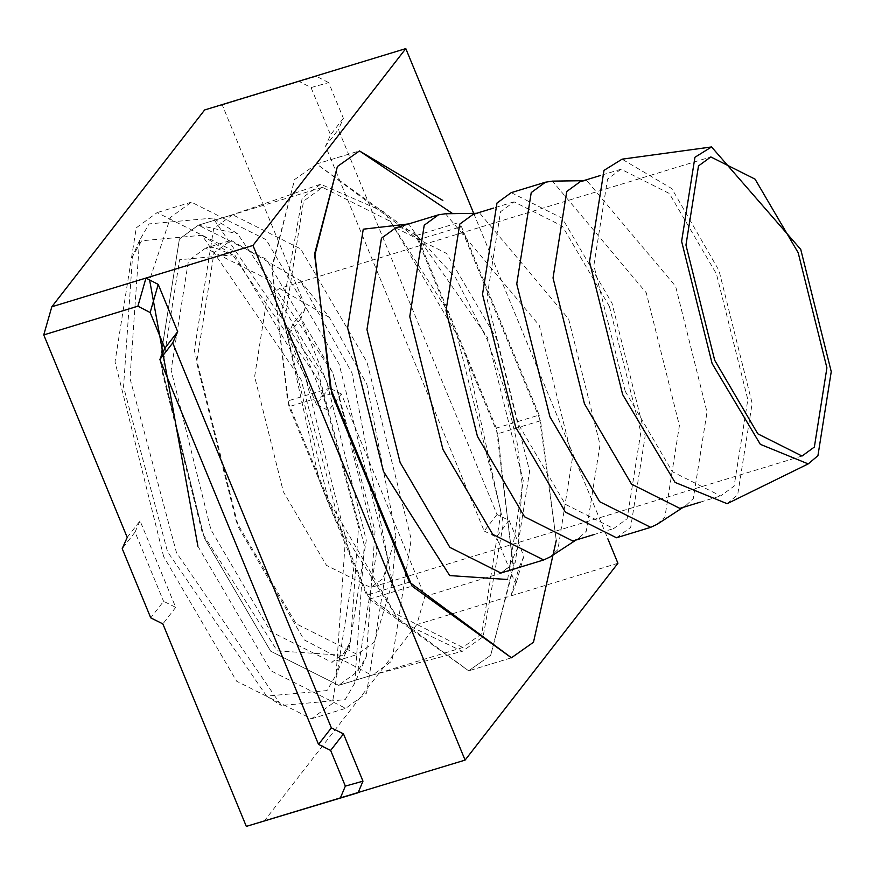 <?xml version="1.0" encoding="UTF-8"?>
<svg xmlns="http://www.w3.org/2000/svg" width="875" height="875" viewBox="0 0 875 875"><rect width="100%" height="100%" fill="white"/><g stroke="black" fill="none" stroke-linecap="round" stroke-linejoin="round"><path stroke-width="0.66" stroke-dasharray="4.38 3.28" d="M127.214 537.403L140.055 520.855L175.711 607.359L163.581 601.311L150.741 617.859M175.711 607.359L162.859 623.897M140.055 520.855L135.056 532.12L163.581 601.311M135.056 532.12L122.216 548.658M497.044 514.489L484.192 531.027L325.544 146.114L338.384 129.566L497.044 514.489L509.162 520.527L523.873 556.205L519.006 567.766L424.845 596.477L341.381 393.991L328.541 410.528L316.422 404.491L329.263 387.942L300.737 318.752L305.736 307.486L222.272 105L204.652 109.944M316.422 404.491L287.897 335.289L300.737 318.752M287.897 335.289L292.884 324.034L305.736 307.486M328.541 410.528L292.884 324.034M341.381 393.991L329.263 387.942M484.192 531.027L496.322 537.064L515.802 584.336L510.934 595.897L519.006 567.766M509.162 520.527L496.322 537.064M328.672 82.633L316.422 76.289L298.802 81.233L311.052 87.577L328.672 82.633L343.383 118.311L338.384 129.566M343.383 118.311L330.542 134.848L325.544 146.114M311.052 87.577L330.542 134.848M197.903 546.219L270.878 670.775L345.712 708.345L366.581 693.12L387.811 559.125L339.172 364.284L266.197 239.728L191.363 202.169L170.494 217.383L149.603 279.945M163.658 556.664L115.019 361.823L136.259 227.828L157.128 212.603L231.963 250.162L304.938 374.719L353.577 569.57L332.336 703.566L311.467 718.78L236.644 681.22L163.658 556.664M462.809 647.489L394.778 613.342L328.431 500.106L369.283 599.2L468.617 670.841L490.689 655.277L513.319 568.466L497.711 433.803L456.87 334.709L501.08 511.831L481.775 633.653L462.809 647.489L338.691 685.333L372.936 674.887L391.902 661.052L411.206 539.241L366.986 362.108L300.65 248.883L232.619 214.736L198.373 225.17L179.408 239.006L160.103 360.817L204.323 537.95L270.659 651.186L338.691 685.333L270.659 651.186L204.323 537.95L160.103 360.817L179.408 239.006L198.373 225.17L266.405 259.317L332.752 372.553L376.972 549.686L357.667 671.497L338.691 685.333L357.667 671.497L366.384 656.436L375.036 531.038L332.752 372.553L237.475 233.702L212.975 218.072L317.778 370.803L364.284 545.136L354.769 683.08L366.384 656.436M496.344 428.116L448.842 312.856L466.167 354.9L503.398 523.392L483.088 636.825L462.284 651.295L399.339 621.141L336.459 521.959L319.123 479.916L327.491 501.32L366.636 595.164L468.65 670.83L490.689 655.277L513.384 566.158L496.344 428.116L539.142 415.067L461.464 226.592L418.666 239.641L316.652 163.975L294.613 179.539L271.917 268.647L288.947 406.7L319.123 479.916L281.892 311.413L302.214 197.991L320.611 184.22L384.322 211.969L448.842 312.856L418.666 239.641M409.434 582.116L366.636 595.164M330.389 387.964L287.591 401.012L328.431 500.106L284.222 322.973L303.516 201.162L322.492 187.327L390.523 221.473L456.87 334.709L416.019 235.605L458.817 222.556L540.509 420.755L556.27 540.4L539.142 415.067M331.745 393.652L288.947 406.7M232.619 214.736L213.642 228.572L194.338 350.383L238.558 527.516L304.095 639.833L371.766 675.227L462.645 651.197M372.936 674.887L371.766 675.227M473.703 213.358L607.852 538.814M316.422 76.289L222.272 105M523.873 556.205L515.802 584.336M617.925 563.27L416.784 624.608L424.845 596.477M263.944 821.439L416.784 624.608M625.242 391.3L593.852 265.53L607.556 179.047L621.02 169.225L669.32 193.463L716.428 273.864L747.819 399.623L734.114 486.117L720.65 495.939L672.35 471.691L625.242 391.3M580.212 181.672L586.841 180.644L675.62 286.311L707.011 412.07L693.306 498.553L685.913 505.531L679.842 508.386M657.114 524.311L664.923 516.95L679.405 425.589L646.242 292.742L552.464 181.125M511.219 192.642L562.242 218.258L612.008 303.177L645.17 436.023L630.689 527.384L616.459 537.764M609.438 306.491L640.828 432.25L627.123 518.744L613.659 528.566L565.348 504.317L518.252 423.927L486.85 298.156L500.555 211.673L514.03 201.852L562.33 226.089L609.438 306.491M572.841 541.002L578.911 538.147L586.316 531.18L600.02 444.697L568.619 318.927L479.85 213.27L476.405 213.325M473.222 214.287L479.85 213.27M445.473 213.752L539.252 325.369L572.414 458.216L557.933 549.577L550.123 556.938M507.642 579.513L523.283 480.845L487.463 337.367L408.691 223.912M369.283 599.2L412.081 586.152M540.509 420.755L497.711 433.803M416.019 235.605L316.684 163.975L294.613 179.539L271.983 266.35L287.591 401.012M322.492 187.327L198.373 225.17L237.475 233.702M212.975 218.072L149.1 223.912L139.508 240.472L129.992 378.416L176.498 552.748L281.302 705.48L345.177 699.65L354.769 683.08M266.602 696.106L167.519 551.698L123.539 386.881L132.541 256.462L141.608 240.8L201.994 235.277L301.087 379.684L345.056 544.512L336.055 674.92L326.998 690.583L266.602 696.106L281.302 705.48M300.223 280.536L329.438 317.472L366.844 384.245L395.948 535.609L392.317 582.564L352.012 372.991L300.223 280.536L231.077 240.352L214.003 252.798L196.623 362.436L236.425 521.85L296.133 623.766L357.361 654.489L331.833 662.277L348.906 649.83L366.275 540.192L326.484 380.778L266.777 278.863L205.548 248.128L231.077 240.352M392.317 582.564L374.434 642.042L357.361 654.489M395.948 535.609L383.031 578.561L370.705 587.552L326.484 565.359L283.358 491.761L254.625 376.622L267.17 297.445L279.497 288.455L710.828 156.931M329.438 317.472L279.497 288.455M727.114 503.694L737.68 494.758L752.161 403.397L718.998 270.55L671.825 188.606L622.07 159.173M500.905 573.005L515.134 562.625L529.616 471.264L496.453 338.417L446.688 253.487L395.664 227.883L399.831 227.347L413.667 232.116L455.744 278.031L487.364 339.938L504.82 390.042L517.038 442.302L522.211 484.498L517.825 547.553L509.086 566.748L500.905 573.005M342.65 655.298L277.233 650.858L202.387 533.159L161.952 371.142L179.605 259.722L232.717 254.877L214.167 247.45L205.548 248.128L188.475 260.586L171.095 370.223L210.897 529.638L270.605 631.542L331.833 662.277L343.864 653.264L350.613 641.528L342.65 655.298M201.994 235.277L232.717 254.877L319.856 381.872L358.531 526.827L350.613 641.528L336.055 674.92M191.363 202.169L157.128 212.603M311.467 718.78L345.712 708.345M469.82 670.491L512.619 657.442L469.82 670.491M315.481 164.314L358.269 151.266L315.481 164.314M320.283 184.33L231.459 215.108M621.02 169.225L600.6 175.448M700.219 502.163L720.65 495.939M683.025 507.413L685.913 505.531M586.841 180.644L583.395 180.698M593.228 534.789L613.659 528.566M514.03 201.852L493.598 208.075M576.023 540.039L578.911 538.147M139.508 240.472L132.541 256.462M802.036 456.028L370.705 587.552"/><path stroke-width="1.31" d="M150.161 312.539L137.9 306.195L145.972 278.064L51.822 306.775L43.75 334.906L127.214 537.403L122.216 548.658L150.741 617.859L162.859 623.897L246.323 826.394L358.105 792.728L362.972 781.167L345.352 786.111L330.641 750.433L318.522 744.395L159.862 359.483L164.861 348.217L150.161 312.539L158.222 284.408L145.972 278.064L252.963 245.438L405.803 48.606L473.703 213.358M149.603 279.945L197.903 546.219M409.434 582.116L511.448 657.781L533.487 642.228L556.27 540.4L533.487 642.228L511.416 657.792L412.081 586.152L330.389 387.964L314.781 253.302L337.4 166.491L359.483 150.927L337.4 166.491L314.716 255.598L331.745 393.652L409.434 582.116M452.714 213.653L359.45 150.927L442.837 200.452M607.852 538.814L617.925 563.27L465.095 760.102L252.963 245.438M164.861 348.217L177.702 331.68L158.222 284.408M159.862 359.483L172.714 342.934L177.702 331.68M330.641 750.433L343.492 733.895L331.362 727.858L318.522 744.395M331.362 727.858L172.714 342.934M362.972 781.167L343.492 733.895M465.095 760.102L246.323 826.394M137.9 306.195L43.75 334.906M51.822 306.775L204.652 109.944L405.803 48.606M345.352 786.111L340.484 797.683M700.219 502.163L679.842 508.386L631.531 484.137L584.434 403.747L553.033 277.977L566.737 191.494L580.212 181.672L600.6 175.448M583.395 180.698L552.464 181.125L545.464 182.208L531.234 192.577L516.753 283.938L549.916 416.795L599.681 501.714L650.694 527.33L657.114 524.311L683.025 507.413M650.694 527.33L616.459 537.764L565.436 512.159L515.681 427.23L482.519 294.383L496.989 203.022L511.219 192.642L545.464 182.208M493.598 208.075L473.222 214.287L459.747 224.12L446.042 310.603L477.433 436.362L524.541 516.764L572.841 541.002L593.228 534.789M438.462 214.834L395.664 227.883L381.445 238.252L366.964 329.623L400.127 462.47L449.881 547.389L500.905 573.005L543.703 559.956L492.68 534.341L442.925 449.411L409.762 316.564L424.233 225.203L438.462 214.834L445.473 213.752L476.405 213.325M543.703 559.956L550.123 556.938L576.023 540.039M408.691 223.912L363.256 229.195L347.616 327.863L383.436 471.341L449.717 575.575L507.642 579.513M798.175 252.722L755.048 179.123L710.828 156.931L698.502 165.922L685.956 245.098L714.689 360.238L757.816 433.836L802.036 456.028L814.362 447.038L826.908 367.861L798.175 252.722M800.745 249.419L831.25 371.634L817.928 455.689L808.216 463.903L760.32 444.325L712.119 363.541L681.614 241.325L694.936 157.27L711.561 146.945L800.745 249.419M711.561 146.945L622.07 159.173L603.991 170.395L589.509 261.756L622.672 394.603L675.062 482.409L727.114 503.694L808.216 463.903"/></g></svg>
